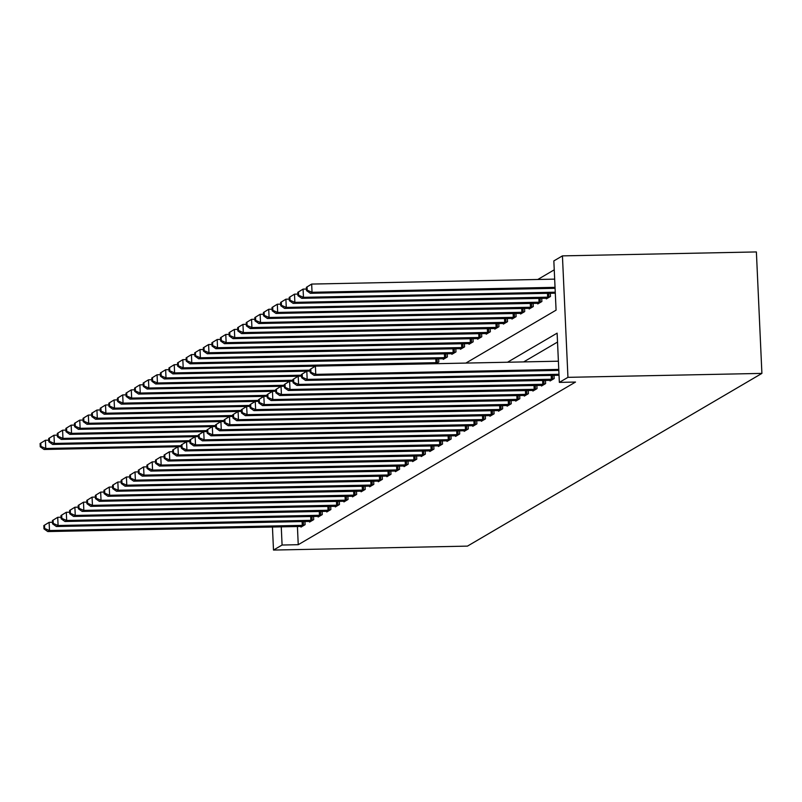 <?xml version="1.0" encoding="UTF-8"?>
<svg xmlns="http://www.w3.org/2000/svg" width="802" height="802" viewBox="0 0 802 802"><rect width="100%" height="100%" fill="white"/><g stroke="black" fill="none" stroke-linecap="round" stroke-linejoin="round"><path stroke-width="1.2" d="M465.852 363.085L556.077 310.153L553.841 260.911L562.433 255.878L756.386 251.938L761.9 373.401L467.456 546.122L273.492 550.062L282.083 545.029L298.244 544.698L575.515 382.053L559.355 382.384L557.119 333.141L507.516 362.243M554.242 269.833L537.801 279.477M435.887 363.697L438.804 361.983L438.664 358.775M443.245 358.684L443.275 359.366L447.396 356.94L447.245 353.732M451.827 353.642L451.857 354.324L455.987 351.908L455.837 348.7M460.418 348.609L460.448 349.281L464.569 346.865L464.428 343.657M469.01 343.567L469.04 344.248L473.16 341.822L473.02 338.624M477.601 338.534L477.631 339.206L481.751 336.79L481.611 333.582M486.192 333.492L486.223 334.173L490.343 331.747L490.192 328.539M494.774 328.449L494.804 329.131L498.934 326.715L498.784 323.507M503.365 323.417L503.395 324.088L507.526 321.672L507.375 318.464M511.957 318.374L511.987 319.056L516.107 316.63L515.967 313.432M520.548 313.341L520.578 314.013L524.698 311.597L524.558 308.389M529.14 308.299L529.17 308.97L533.29 306.554L533.14 303.346M537.721 303.256L537.761 303.938L541.881 301.522L541.731 298.314M546.312 298.224L546.342 298.895L550.473 296.479L550.322 293.271M557.52 342.053L523.676 361.913M297.422 526.483L298.244 544.698M300.94 526.413L300.981 527.094L305.101 524.668L304.95 521.46M309.532 521.37L309.562 522.052L313.692 519.636L313.542 516.428M318.123 516.338L318.153 517.009L322.274 514.593L322.133 511.385M326.715 511.295L326.745 511.977L330.865 509.551L330.725 506.353M335.306 506.262L335.336 506.934L339.457 504.518L339.316 501.31M343.898 501.22L343.928 501.902L348.048 499.476L347.898 496.268M352.479 496.177L352.509 496.859L356.639 494.443L356.489 491.235M361.07 491.145L361.1 491.816L365.231 489.4L365.08 486.192M369.662 486.102L369.692 486.784L373.812 484.358L373.672 481.16M378.253 481.07L378.283 481.741L382.404 479.325L382.263 476.117M386.845 476.027L386.875 476.699L390.995 474.283L390.845 471.075M395.426 470.985L395.456 471.666L399.586 469.25L399.436 466.042M404.018 465.952L404.048 466.624L408.178 464.208L408.028 461M412.609 460.909L412.639 461.591L416.759 459.165L416.619 455.957M421.2 455.867L421.23 456.549L425.351 454.132L425.21 450.924M429.792 450.834L429.822 451.506L433.942 449.09L433.792 445.882M438.373 445.792L438.413 446.473L442.534 444.057L442.383 440.849M446.965 440.759L446.995 441.431L451.125 439.015L450.975 435.807M455.556 435.717L455.586 436.398L459.706 433.972L459.566 430.764M464.147 430.674L464.178 431.356L468.298 428.94L468.157 425.732M472.739 425.641L472.769 426.313L476.889 423.897L476.749 420.689M481.33 420.599L481.36 421.281L485.481 418.865L485.33 415.657M489.912 415.566L489.942 416.238L494.072 413.822L493.922 410.614M498.503 410.524L498.533 411.205L502.653 408.779L502.513 405.571M507.095 405.481L507.125 406.163L511.245 403.747L511.105 400.539M515.686 400.449L515.716 401.12L519.836 398.704L519.696 395.496M524.277 395.406L524.308 396.088L528.428 393.672L528.277 390.464M532.859 390.373L532.889 391.045L537.019 388.629L536.869 385.421M541.45 385.331L541.48 386.013L545.611 383.587L545.46 380.379M550.042 380.288L550.072 380.97L554.192 378.554L554.052 375.346M559.355 382.384L567.946 377.341L761.9 373.401M567.946 377.341L562.433 255.878M272.449 526.984L273.492 550.062M281.261 526.814L282.083 545.029M43.829 525.591L43.98 528.879L44.661 528.478L44.511 525.19L43.829 525.591L49.122 522.343L49.493 530.543L303.978 525.33M44.661 528.478L49.493 530.543L47.779 531.556L302.093 526.433M44.511 525.19L49.122 522.343L52.491 522.272M43.98 528.879L47.779 531.556M40.1 443.526L40.25 446.804L40.932 446.403L40.792 443.115L40.1 443.526L45.393 440.268L45.764 448.478L44.05 449.481L181.342 446.694M48.772 440.198L45.393 440.268L40.792 443.115M181.292 445.722L45.764 448.478L40.932 446.403M44.05 449.481L40.25 446.804M52.421 520.558L52.561 523.836L53.253 523.435L53.102 520.147L52.421 520.558L57.714 517.3L58.085 525.51L312.569 520.287M53.253 523.435L58.085 525.51L56.361 526.513L310.685 521.4M53.102 520.147L57.714 517.3L61.082 517.23M52.561 523.836L56.361 526.513M61.002 515.516L61.152 518.804L61.844 518.393L61.694 515.115L61.002 515.516L66.295 512.267L66.676 520.468L321.161 515.255M61.844 518.393L66.676 520.468L64.952 521.48L319.276 516.358M61.694 515.115L66.295 512.267L69.674 512.197M61.152 518.804L64.952 521.48M69.594 510.473L69.744 513.761L70.436 513.36L70.285 510.072L69.594 510.473L74.887 507.225L75.258 515.435L329.752 510.212M70.436 513.36L75.258 515.435L73.543 516.438L327.858 511.315M70.285 510.072L74.887 507.225L78.265 507.155M69.744 513.761L73.543 516.438M48.691 438.483L48.842 441.762L49.523 441.361L49.373 438.082L48.691 438.483L53.985 435.235L54.356 443.436L52.641 444.448L189.924 441.651M57.353 435.165L53.985 435.235L49.373 438.082M189.884 440.679L54.356 443.436L49.523 441.361M52.641 444.448L48.842 441.762M57.283 433.441L57.423 436.729L58.115 436.328L57.965 433.04L57.283 433.441L62.576 430.193L62.947 438.403L61.223 439.406L198.515 436.619M65.944 430.123L62.576 430.193L57.965 433.04M198.475 435.646L62.947 438.403L58.115 436.328M61.223 439.406L57.423 436.729M65.864 428.408L66.015 431.687L66.706 431.286L66.556 428.007L65.864 428.408L71.157 425.15L71.538 433.361L69.814 434.373L207.106 431.576M74.536 425.08L71.157 425.15L66.556 428.007M207.066 430.604L71.538 433.361L66.706 431.286M69.814 434.373L66.015 431.687M78.185 505.44L78.335 508.719L79.017 508.318L78.877 505.039L78.185 505.44L83.478 502.182L83.849 510.393L338.344 505.17M79.017 508.318L83.849 510.393L82.135 511.405L336.449 506.283M78.877 505.039L83.478 502.182L86.857 502.122M78.335 508.719L82.135 511.405M74.456 423.366L74.606 426.654L75.298 426.243L75.147 422.965L74.456 423.366L79.749 420.118L80.12 428.318L78.406 429.331L215.698 426.534M83.127 420.047L79.749 420.118L75.147 422.965M215.648 425.571L80.12 428.318L75.298 426.243M78.406 429.331L74.606 426.654M86.776 500.398L86.927 503.686L87.608 503.285L87.458 499.997L86.776 500.398L92.07 497.15L92.441 505.35L346.925 500.137M87.608 503.285L92.441 505.35L90.726 506.363L345.04 501.24M87.458 499.997L92.07 497.15L95.438 497.08M86.927 503.686L90.726 506.363M95.368 495.365L95.508 498.643L96.2 498.242L96.05 494.954L95.368 495.365L100.661 492.107L101.032 500.318L355.517 495.095M96.2 498.242L101.032 500.318L99.308 501.32L353.632 496.207M96.05 494.954L100.661 492.107L104.029 492.037M95.508 498.643L99.308 501.32M103.949 490.323L104.1 493.611L104.791 493.2L104.641 489.922L103.949 490.323L109.242 487.075L109.623 495.275L364.108 490.052M104.791 493.2L109.623 495.275L107.899 496.288L362.223 491.165M104.641 489.922L109.242 487.075L112.621 487.004M104.1 493.611L107.899 496.288M112.541 485.28L112.691 488.568L113.383 488.167L113.232 484.879L112.541 485.28L117.834 482.032L118.205 490.243L372.699 485.02M113.383 488.167L118.205 490.243L116.49 491.245L370.815 486.122M113.232 484.879L117.834 482.032L121.212 481.962M112.691 488.568L116.49 491.245M121.132 480.248L121.282 483.526L121.964 483.125L121.824 479.847L121.132 480.248L126.425 476.989L126.796 485.2L381.291 479.977M121.964 483.125L126.796 485.2L125.082 486.212L379.396 481.09M121.824 479.847L126.425 476.989L129.804 476.929M121.282 483.526L125.082 486.212M83.047 418.333L83.197 421.611L83.879 421.21L83.739 417.922L83.047 418.333L88.34 415.075L88.711 423.286L86.997 424.288L224.289 421.501M91.719 415.005L88.34 415.075L83.739 417.922M224.239 420.529L88.711 423.286L83.879 421.21M86.997 424.288L83.197 421.611M91.639 413.291L91.789 416.569L92.471 416.168L92.32 412.89L91.639 413.291L96.932 410.033L97.303 418.243L95.588 419.256L232.871 416.459M100.3 409.972L96.932 410.033L92.32 412.89M232.831 415.486L97.303 418.243L92.471 416.168M95.588 419.256L91.789 416.569M100.23 408.248L100.38 411.536L101.062 411.135L100.912 407.847L100.23 408.248L105.523 405L105.894 413.21L104.17 414.213L241.462 411.426M108.892 404.93L105.523 405L100.912 407.847M241.422 410.454L105.894 413.21L101.062 411.135M104.17 414.213L100.38 411.536M108.811 403.216L108.962 406.494L109.653 406.093L109.503 402.815L108.811 403.216L114.105 399.957L114.486 408.168L112.761 409.17L250.054 406.383M117.483 399.887L114.105 399.957L109.503 402.815M250.013 405.411L114.486 408.168L109.653 406.093M112.761 409.17L108.962 406.494M117.403 398.173L117.553 401.461L118.245 401.05L118.094 397.772L117.403 398.173L122.696 394.925L123.067 403.125L121.353 404.138L258.645 401.341M126.074 394.855L122.696 394.925L118.094 397.772M258.595 400.378L123.067 403.125L118.245 401.05M121.353 404.138L117.553 401.461M129.724 475.205L129.874 478.493L130.556 478.092L130.405 474.804L129.724 475.205L135.017 471.957L135.388 480.157L389.872 474.944M130.556 478.092L135.388 480.157L133.673 481.17L387.988 476.047M130.405 474.804L135.017 471.957L138.385 471.887M129.874 478.493L133.673 481.17M125.994 393.14L126.145 396.419L126.836 396.018L126.686 392.729L125.994 393.14L131.287 389.882L131.658 398.093L129.944 399.095L267.236 396.308M134.666 389.812L131.287 389.882L126.686 392.729M267.186 395.336L131.658 398.093L126.836 396.018M129.944 399.095L126.145 396.419M138.315 470.172L138.465 473.451L139.147 473.05L138.997 469.761L138.315 470.172L143.608 466.914L143.979 475.125L398.464 469.902M139.147 473.05L143.979 475.125L142.255 476.127L396.579 471.005M138.997 469.761L143.608 466.914L146.977 466.844M138.465 473.451L142.255 476.127M134.586 388.098L134.736 391.376L135.418 390.975L135.267 387.697L134.586 388.098L139.879 384.84L140.25 393.05L138.535 394.063L275.818 391.266M143.257 384.78L139.879 384.84L135.267 387.697M275.778 390.293L140.25 393.05L135.418 390.975M138.535 394.063L134.736 391.376M146.896 465.13L147.047 468.408L147.738 468.007L147.588 464.729L146.896 465.13L152.19 461.882L152.57 470.082L407.055 464.859M147.738 468.007L152.57 470.082L150.846 471.095L405.17 465.972M147.588 464.729L152.19 461.882L155.568 461.812M147.047 468.408L150.846 471.095M143.177 383.055L143.327 386.343L144.009 385.942L143.859 382.654L143.177 383.055L148.47 379.807L148.841 388.018L147.127 389.02L284.409 386.233M151.839 379.737L148.47 379.807L143.859 382.654M284.369 385.261L148.841 388.018L144.009 385.942M147.127 389.02L143.327 386.343M155.488 460.087L155.638 463.376L156.33 462.975L156.179 459.686L155.488 460.087L160.781 456.839L161.152 465.05L415.647 459.827M156.33 462.975L161.152 465.05L159.438 466.052L413.762 460.929M156.179 459.686L160.781 456.839L164.159 456.769M155.638 463.376L159.438 466.052M151.768 378.023L151.909 381.301L152.601 380.9L152.45 377.622L151.768 378.023L157.062 374.765L157.433 382.975L155.708 383.978L293.001 381.191M160.43 374.694L157.062 374.765L152.45 377.622M292.961 380.218L157.433 382.975L152.601 380.9M155.708 383.978L151.909 381.301M164.079 455.055L164.23 458.333L164.921 457.932L164.771 454.654L164.079 455.055L169.372 451.797L169.743 460.007L424.238 454.784M164.921 457.932L169.743 460.007L168.029 461.02L422.343 455.897M164.771 454.654L169.372 451.797L172.751 451.726M164.23 458.333L168.029 461.02M160.35 372.98L160.5 376.268L161.192 375.857L161.042 372.579L160.35 372.98L165.643 369.732L166.024 377.932L164.3 378.945L301.592 376.148M169.021 369.662L165.643 369.732L161.042 372.579M301.542 375.186L166.024 377.932L161.192 375.857M164.3 378.945L160.5 376.268M172.671 450.012L172.821 453.3L173.503 452.889L173.352 449.611L172.671 450.012L177.964 446.764L178.335 454.965L432.819 449.752M173.503 452.889L178.335 454.965L176.62 455.977L430.935 450.854M177.964 446.764L173.352 449.611M172.821 453.3L176.62 455.977M168.941 367.948L169.092 371.226L169.783 370.825L169.633 367.537L168.941 367.948L174.234 364.689L174.605 372.9L172.891 373.902L310.184 371.115M177.613 364.619L174.234 364.689L169.633 367.537M310.133 370.143L174.605 372.9L169.783 370.825M172.891 373.902L169.092 371.226M181.262 444.98L181.412 448.258L182.094 447.857L181.944 444.569L181.262 444.98L186.555 441.722L186.926 449.932L441.411 444.709M182.094 447.857L186.926 449.932L185.212 450.935L439.526 445.812M186.555 441.722L181.944 444.569M181.412 448.258L185.212 450.935M189.853 439.937L189.994 443.215L190.686 442.814L190.535 439.536L189.853 439.937L195.147 436.689L195.518 444.889L450.002 439.666M190.686 442.814L195.518 444.889L193.793 445.902L448.117 440.779M195.147 436.689L190.535 439.536M189.994 443.215L193.793 445.902M198.435 434.895L198.585 438.183L199.277 437.782L199.127 434.494L198.435 434.895L203.728 431.646L204.109 439.857L458.594 434.634M199.277 437.782L204.109 439.857L202.385 440.859L456.709 435.737M203.728 431.646L199.127 434.494M198.585 438.183L202.385 440.859M207.026 429.862L207.177 433.14L207.868 432.739L207.718 429.461L207.026 429.862L212.319 426.604L212.69 434.814L467.185 429.591M207.868 432.739L212.69 434.814L210.976 435.817L465.29 430.704M212.319 426.604L207.718 429.461M207.177 433.14L210.976 435.817M215.618 424.819L215.768 428.108L216.45 427.697L216.309 424.418L215.618 424.819L220.911 421.571L221.282 429.772L475.776 424.559M216.45 427.697L221.282 429.772L219.568 430.784L473.882 425.661M220.911 421.571L216.309 424.418M215.768 428.108L219.568 430.784M224.209 419.787L224.359 423.065L225.041 422.664L224.891 419.376L224.209 419.787L229.502 416.529L229.873 424.739L484.358 419.516M225.041 422.664L229.873 424.739L228.159 425.742L482.473 420.619M229.502 416.529L224.891 419.376M224.359 423.065L228.159 425.742M232.801 414.744L232.941 418.022L233.633 417.621L233.482 414.343L232.801 414.744L238.094 411.486L238.465 419.697L492.949 414.474M233.633 417.621L238.465 419.697L236.74 420.709L491.065 415.586M238.094 411.486L233.482 414.343M232.941 418.022L236.74 420.709M241.382 409.702L241.532 412.99L242.224 412.589L242.074 409.301L241.382 409.702L246.675 406.454L247.056 414.664L501.541 409.441M242.224 412.589L247.056 414.664L245.332 415.667L499.656 410.544M246.675 406.454L242.074 409.301M241.532 412.99L245.332 415.667M249.973 404.669L250.124 407.947L250.815 407.546L250.665 404.268L249.973 404.669L255.267 401.411L255.637 409.622L510.132 404.398M250.815 407.546L255.637 409.622L253.923 410.624L508.247 405.511M255.267 401.411L250.665 404.268M250.124 407.947L253.923 410.624M177.533 362.905L177.683 366.183L178.365 365.782L178.224 362.504L177.533 362.905L182.826 359.647L183.197 367.857L181.483 368.87L558.392 361.201M186.204 359.587L182.826 359.647L178.224 362.504M437.692 362.634L183.197 367.857L178.365 365.782M181.483 368.87L177.683 366.183M186.124 357.862L186.275 361.151L186.956 360.75L186.806 357.461L186.124 357.862L191.417 354.614L191.788 362.815L190.074 363.827L444.388 358.705M194.786 354.544L191.417 354.614L186.806 357.461M446.273 357.602L191.788 362.815L186.956 360.75M190.074 363.827L186.275 361.151M194.716 352.83L194.856 356.108L195.548 355.707L195.397 352.419L194.716 352.83L200.009 349.572L200.38 357.782L198.655 358.785L452.98 353.672M203.377 349.502L200.009 349.572L195.397 352.419M454.864 352.559L200.38 357.782L195.548 355.707M198.655 358.785L194.856 356.108M203.297 347.787L203.447 351.075L204.139 350.664L203.989 347.386L203.297 347.787L208.59 344.539L208.971 352.74L207.247 353.752L461.571 348.629M211.969 344.469L208.59 344.539L203.989 347.386M463.456 347.527L208.971 352.74L204.139 350.664M207.247 353.752L203.447 351.075M211.888 342.745L212.039 346.033L212.73 345.632L212.58 342.344L211.888 342.745L217.182 339.497L217.553 347.707L215.838 348.71L470.162 343.587M220.56 339.426L217.182 339.497L212.58 342.344M472.047 342.484L217.553 347.707L212.73 345.632M215.838 348.71L212.039 346.033M220.48 337.712L220.63 340.99L221.312 340.589L221.172 337.311L220.48 337.712L225.773 334.454L226.144 342.665L224.43 343.677L478.744 338.554M229.151 334.394L225.773 334.454L221.172 337.311M480.639 337.442L226.144 342.665L221.312 340.589M224.43 343.677L220.63 340.99M229.071 332.67L229.222 335.958L229.903 335.557L229.753 332.269L229.071 332.67L234.364 329.421L234.735 337.622L233.021 338.634L487.335 333.512M237.733 329.351L234.364 329.421L229.753 332.269M489.22 332.409L234.735 337.622L229.903 335.557M233.021 338.634L229.222 335.958M237.663 327.637L237.813 330.915L238.495 330.514L238.344 327.226L237.663 327.637L242.956 324.379L243.327 332.589L241.602 333.592L495.927 328.479M246.324 324.309L242.956 324.379L238.344 327.226M497.811 327.366L243.327 332.589L238.495 330.514M241.602 333.592L237.813 330.915M246.244 322.594L246.394 325.883L247.086 325.472L246.936 322.193L246.244 322.594L251.537 319.346L251.918 327.547L250.194 328.559L504.518 323.437M254.916 319.276L251.537 319.346L246.936 322.193M506.403 322.324L251.918 327.547L247.086 325.472M250.194 328.559L246.394 325.883M258.565 399.627L258.715 402.915L259.397 402.504L259.257 399.226L258.565 399.627L263.858 396.378L264.229 404.579L518.724 399.366M259.397 402.504L264.229 404.579L262.515 405.591L516.829 400.469M263.858 396.378L259.257 399.226M258.715 402.915L262.515 405.591M254.835 317.552L254.986 320.84L255.678 320.439L255.527 317.151L254.835 317.552L260.129 314.304L260.5 322.514L258.785 323.517L513.11 318.394M263.507 314.234L260.129 314.304L255.527 317.151M514.994 317.291L260.5 322.514L255.678 320.439M258.785 323.517L254.986 320.84M267.156 394.594L267.307 397.872L267.988 397.471L267.838 394.183L267.156 394.594L272.449 391.336L272.82 399.546L527.305 394.323M267.988 397.471L272.82 399.546L271.106 400.549L525.42 395.426M272.449 391.336L267.838 394.183M267.307 397.872L271.106 400.549M263.427 312.519L263.577 315.798L264.269 315.397L264.119 312.118L263.427 312.519L268.72 309.261L269.091 317.472L267.377 318.484L521.691 313.361M272.099 309.201L268.72 309.261L264.119 312.118M523.586 312.249L269.091 317.472L264.269 315.397M267.377 318.484L263.577 315.798M275.748 389.551L275.898 392.83L276.58 392.429L276.429 389.15L275.748 389.551L281.041 386.293L281.412 394.504L535.896 389.281M276.58 392.429L281.412 394.504L279.687 395.516L534.012 390.394M281.041 386.293L276.429 389.15M275.898 392.83L279.687 395.516M272.018 307.477L272.169 310.765L272.85 310.364L272.7 307.076L272.018 307.477L277.312 304.229L277.682 312.429L275.968 313.442L530.282 308.319M280.68 304.158L277.312 304.229L272.7 307.076M532.167 307.216L277.682 312.429L272.85 310.364M275.968 313.442L272.169 310.765M284.329 384.509L284.479 387.797L285.171 387.396L285.021 384.108L284.329 384.509L289.622 381.261L290.003 389.471L544.488 384.248M285.171 387.396L290.003 389.471L288.279 390.474L542.603 385.351M289.622 381.261L285.021 384.108M284.479 387.797L288.279 390.474M280.61 302.444L280.76 305.722L281.442 305.321L281.291 302.033L280.61 302.444L285.903 299.186L286.274 307.397L284.56 308.399L538.874 303.276M289.271 299.116L285.903 299.186L281.291 302.033M540.759 302.174L286.274 307.397L281.442 305.321M284.56 308.399L280.76 305.722M292.92 379.476L293.071 382.755L293.763 382.353L293.612 379.075L292.92 379.476L298.214 376.218L298.585 384.429L553.079 379.206M293.763 382.353L298.585 384.429L296.87 385.431L551.195 380.318M298.214 376.218L293.612 379.075M293.071 382.755L296.87 385.431M289.201 297.402L289.342 300.69L290.033 300.279L289.883 297.001L289.201 297.402L294.494 294.154L294.865 302.354L293.141 303.367L547.465 298.244M297.863 294.083L294.494 294.154L289.883 297.001M549.35 297.131L294.865 302.354L290.033 300.279M293.141 303.367L289.342 300.69M301.512 374.434L301.662 377.722L302.354 377.311L302.204 374.033L301.512 374.434L306.805 371.186L307.176 379.386L558.984 374.273M302.354 377.311L307.176 379.386L305.462 380.399L559.034 375.256M306.805 371.186L302.204 374.033M301.662 377.722L305.462 380.399M297.783 292.359L297.933 295.647L298.625 295.246L298.474 291.958L297.783 292.359L303.076 289.111L303.457 297.321L301.732 298.324L555.305 293.181M306.454 289.041L303.076 289.111L298.474 291.958M555.265 292.199L303.457 297.321L298.625 295.246M301.732 298.324L297.933 295.647M310.103 369.401L310.254 372.679L310.935 372.278L310.785 368.99L310.103 369.401L315.397 366.143L315.767 374.354L558.763 369.411M310.935 372.278L315.767 374.354L314.053 375.356L558.814 370.384M315.397 366.143L310.785 368.99M310.254 372.679L314.053 375.356M306.374 287.327L306.524 290.605L307.216 290.204L307.066 286.926L306.374 287.327L311.667 284.068L312.038 292.279L310.324 293.291L555.084 288.309M554.663 279.136L311.667 284.068L307.066 286.926M555.044 287.337L312.038 292.279L307.216 290.204M310.324 293.291L306.524 290.605M302.284 525.41L302.103 521.521M303.537 525.36L303.356 521.5M310.865 520.368L310.695 516.488M312.128 520.318L311.948 516.458M319.457 515.335L319.286 511.445M320.72 515.275L320.539 511.415M328.048 510.293L327.868 506.403M329.301 510.242L329.131 506.383M336.639 505.26L336.459 501.37M337.893 505.2L337.722 501.34M345.231 500.217L345.05 496.328M346.484 500.167L346.314 496.308M353.822 495.175L353.642 491.295M355.075 495.125L354.895 491.265M362.404 490.142L362.233 486.253M363.667 490.082L363.486 486.223M370.995 485.1L370.825 481.21M372.248 485.05L372.078 481.19M379.587 480.057L379.406 476.177M380.84 480.007L380.669 476.147M388.178 475.025L387.998 471.135M389.431 474.974L389.261 471.115M396.769 469.982L396.589 466.092M398.023 469.932L397.842 466.072M405.351 464.949L405.18 461.06M406.614 464.889L406.434 461.03M413.942 459.907L413.772 456.017M415.205 459.857L415.025 455.997M422.534 454.864L422.353 450.985M423.787 454.814L423.616 450.955M431.125 449.832L430.945 445.942M432.378 449.782L432.208 445.922M439.717 444.789L439.536 440.899M440.97 444.739L440.789 440.879M448.298 439.757L448.128 435.867M449.561 439.697L449.381 435.837M456.889 434.714L456.719 430.824M458.153 434.664L457.972 430.804M465.481 429.671L465.3 425.792M466.734 429.621L466.563 425.762M474.072 424.639L473.892 420.749M475.325 424.579L475.155 420.719M482.664 419.596L482.483 415.707M483.917 419.546L483.746 415.687M491.245 414.564L491.075 410.674M492.508 414.504L492.328 410.644M499.836 409.521L499.666 405.632M501.1 409.471L500.919 405.611M508.428 404.479L508.257 400.599M509.681 404.429L509.511 400.569M437.07 358.805L437.24 362.664M435.807 358.835L435.987 362.725M445.661 353.772L445.832 357.632M444.398 353.792L444.579 357.682M454.243 348.73L454.423 352.589M452.99 348.76L453.16 352.639M462.834 343.687L463.015 347.547M461.581 343.717L461.752 347.607M471.426 338.655L471.596 342.514M470.172 338.675L470.343 342.564M480.017 333.612L480.187 337.472M478.754 333.642L478.934 337.532M488.608 328.579L488.779 332.439M487.345 328.599L487.526 332.489M497.19 323.537L497.37 327.396M495.937 323.567L496.117 327.447M505.781 318.494L505.962 322.354M504.528 318.524L504.699 322.414M517.019 399.446L516.839 395.556M518.272 399.386L518.102 395.526M514.373 313.462L514.553 317.321M513.12 313.482L513.29 317.371M525.611 394.404L525.43 390.514M526.864 394.353L526.693 390.494M522.964 308.419L523.135 312.279M521.701 308.449L521.881 312.329M534.202 389.371L534.022 385.481M535.455 389.311L535.275 385.451M531.556 303.387L531.726 307.246M530.292 303.407L530.473 307.296M542.784 384.328L542.613 380.439M544.047 384.278L543.866 380.419M540.137 298.344L540.317 302.204M538.884 298.364L539.064 302.254M551.375 379.286L551.205 375.406M552.638 379.236L552.458 375.376M548.728 293.301L548.909 297.161M547.475 293.332L547.646 297.221"/></g></svg>
